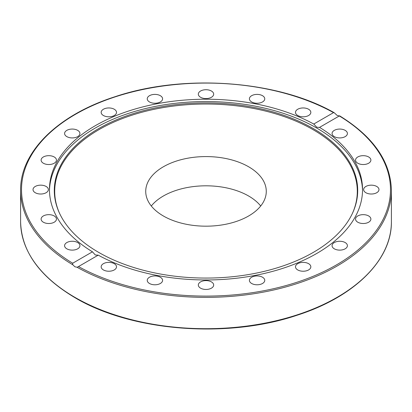 <?xml version="1.0" encoding="UTF-8"?>
<svg xmlns="http://www.w3.org/2000/svg" width="412" height="412" viewBox="0 0 412 412"><rect width="100%" height="100%" fill="white"/><g stroke="black" fill="none" stroke-linecap="round" stroke-linejoin="round"><path stroke-width="0.62" d="M313.269 128.554A151.698 87.581 180 0 1 352.59 213.025A151.698 87.581 180 0 1 245.372 275.067A151.698 87.581 180 0 1 98.731 252.417A151.698 87.581 180 0 1 59.41 213.025A151.698 87.581 180 0 1 130.249 114.603A151.698 87.581 180 0 1 313.269 128.554M59.606 213.442A151.302 87.354 180 0 1 130.774 115.592A151.302 87.354 180 0 1 312.986 129.615A151.302 87.354 180 0 1 352.394 213.442M49.471 190.756A156.539 90.377 180 0 1 147.027 108.207A156.539 90.377 180 0 1 316.689 128.019A156.539 90.377 180 0 1 362.529 190.756M260.703 205.995A60.276 34.799 0 0 0 248.621 196.004A60.276 34.799 0 0 0 151.297 205.995M248.621 166.772A60.276 34.799 180 0 1 266.276 191.379A60.276 34.799 180 0 1 229.067 223.531A60.276 34.799 180 0 1 163.379 215.991A60.276 34.799 180 0 1 145.724 191.379A60.276 34.799 180 0 1 182.933 159.228A60.276 34.799 180 0 1 248.621 166.772M308.588 109.247A7.674 4.429 180 0 1 310.839 112.378A7.674 4.429 180 0 1 306.101 116.472A7.674 4.429 180 0 1 297.742 115.509A7.674 4.429 180 0 1 295.492 112.378A7.674 4.429 180 0 1 300.23 108.289A7.674 4.429 180 0 1 308.588 109.247M345.163 130.362A7.674 4.429 180 0 1 347.409 133.493A7.674 4.429 180 0 1 342.671 137.587A7.674 4.429 180 0 1 334.312 136.624A7.674 4.429 180 0 1 332.067 133.493A7.674 4.429 180 0 1 336.8 129.399A7.674 4.429 180 0 1 345.163 130.362M368.642 156.967A7.674 4.429 180 0 1 370.888 160.098A7.674 4.429 180 0 1 366.155 164.192A7.674 4.429 180 0 1 357.791 163.229A7.674 4.429 180 0 1 355.546 160.098A7.674 4.429 180 0 1 360.279 156.009A7.674 4.429 180 0 1 368.642 156.967M376.733 186.461A7.674 4.429 180 0 1 378.978 189.592A7.674 4.429 180 0 1 374.245 193.681A7.674 4.429 180 0 1 365.882 192.723A7.674 4.429 180 0 1 363.636 189.592A7.674 4.429 180 0 1 368.369 185.498A7.674 4.429 180 0 1 376.733 186.461M368.642 215.95A7.674 4.429 180 0 1 370.888 219.081A7.674 4.429 180 0 1 366.155 223.175A7.674 4.429 180 0 1 357.791 222.217A7.674 4.429 180 0 1 355.546 219.081A7.674 4.429 180 0 1 360.279 214.992A7.674 4.429 180 0 1 368.642 215.95M345.163 242.555A7.674 4.429 180 0 1 347.409 245.691A7.674 4.429 180 0 1 342.671 249.78A7.674 4.429 180 0 1 334.312 248.822A7.674 4.429 180 0 1 332.067 245.691A7.674 4.429 180 0 1 336.8 241.597A7.674 4.429 180 0 1 345.163 242.555M308.588 263.67A7.674 4.429 180 0 1 310.839 266.801A7.674 4.429 180 0 1 306.101 270.895A7.674 4.429 180 0 1 297.742 269.937A7.674 4.429 180 0 1 295.492 266.801A7.674 4.429 180 0 1 300.23 262.712A7.674 4.429 180 0 1 308.588 263.67M262.506 277.23A7.674 4.429 180 0 1 264.756 280.361A7.674 4.429 180 0 1 260.018 284.45A7.674 4.429 180 0 1 251.66 283.492A7.674 4.429 180 0 1 249.409 280.361A7.674 4.429 180 0 1 254.147 276.267A7.674 4.429 180 0 1 262.506 277.23M262.506 95.692A7.674 4.429 180 0 1 264.756 98.823A7.674 4.429 180 0 1 260.018 102.912A7.674 4.429 180 0 1 251.66 101.955A7.674 4.429 180 0 1 249.409 98.823A7.674 4.429 180 0 1 254.147 94.729A7.674 4.429 180 0 1 262.506 95.692M211.423 91.021A7.674 4.429 180 0 1 213.673 94.152A7.674 4.429 180 0 1 208.935 98.241A7.674 4.429 180 0 1 200.577 97.284A7.674 4.429 180 0 1 198.327 94.152A7.674 4.429 180 0 1 203.065 90.058A7.674 4.429 180 0 1 211.423 91.021M160.34 95.692A7.674 4.429 180 0 1 162.591 98.823A7.674 4.429 180 0 1 157.853 102.912A7.674 4.429 180 0 1 149.494 101.955A7.674 4.429 180 0 1 147.244 98.823A7.674 4.429 180 0 1 151.982 94.729A7.674 4.429 180 0 1 160.34 95.692M114.258 109.247A7.674 4.429 180 0 1 116.508 112.378A7.674 4.429 180 0 1 111.77 116.472A7.674 4.429 180 0 1 103.412 115.509A7.674 4.429 180 0 1 101.161 112.378A7.674 4.429 180 0 1 105.899 108.289A7.674 4.429 180 0 1 114.258 109.247M77.688 130.362A7.674 4.429 180 0 1 79.933 133.493A7.674 4.429 180 0 1 75.2 137.587A7.674 4.429 180 0 1 66.837 136.624A7.674 4.429 180 0 1 64.591 133.493A7.674 4.429 180 0 1 69.329 129.399A7.674 4.429 180 0 1 77.688 130.362M54.209 156.967A7.674 4.429 180 0 1 56.454 160.098A7.674 4.429 180 0 1 51.721 164.192A7.674 4.429 180 0 1 43.358 163.229A7.674 4.429 180 0 1 41.112 160.098A7.674 4.429 180 0 1 45.845 156.009A7.674 4.429 180 0 1 54.209 156.967M46.118 186.461A7.674 4.429 180 0 1 48.364 189.592A7.674 4.429 180 0 1 43.631 193.681A7.674 4.429 180 0 1 35.267 192.723A7.674 4.429 180 0 1 33.022 189.592A7.674 4.429 180 0 1 37.755 185.498A7.674 4.429 180 0 1 46.118 186.461M54.209 215.95A7.674 4.429 180 0 1 56.454 219.081A7.674 4.429 180 0 1 51.721 223.175A7.674 4.429 180 0 1 43.358 222.217A7.674 4.429 180 0 1 41.112 219.081A7.674 4.429 180 0 1 45.845 214.992A7.674 4.429 180 0 1 54.209 215.95M77.688 242.555A7.674 4.429 180 0 1 79.933 245.691A7.674 4.429 180 0 1 75.2 249.78A7.674 4.429 180 0 1 66.837 248.822A7.674 4.429 180 0 1 64.591 245.691A7.674 4.429 180 0 1 69.329 241.597A7.674 4.429 180 0 1 77.688 242.555M114.258 263.67A7.674 4.429 180 0 1 116.508 266.801A7.674 4.429 180 0 1 111.77 270.895A7.674 4.429 180 0 1 103.412 269.937A7.674 4.429 180 0 1 101.161 266.801A7.674 4.429 180 0 1 105.899 262.712A7.674 4.429 180 0 1 114.258 263.67M160.34 277.23A7.674 4.429 180 0 1 162.591 280.361A7.674 4.429 180 0 1 157.853 284.45A7.674 4.429 180 0 1 149.494 283.492A7.674 4.429 180 0 1 147.244 280.361A7.674 4.429 180 0 1 151.982 276.267A7.674 4.429 180 0 1 160.34 277.23M211.423 281.901A7.674 4.429 180 0 1 213.673 285.032A7.674 4.429 180 0 1 208.935 289.121A7.674 4.429 180 0 1 200.577 288.163A7.674 4.429 180 0 1 198.327 285.032A7.674 4.429 180 0 1 203.065 280.938A7.674 4.429 180 0 1 211.423 281.901M337.098 115.396L339.308 115.963L319.542 127.375A156.539 90.377 180 0 1 362.539 189.592A156.539 90.377 180 0 1 267.785 272.631A156.539 90.377 180 0 1 98.236 255.141L77.894 266.899L77.059 267.254L74.902 266.77L72.78 264.777L72.692 263.222L92.458 251.809A156.539 90.377 180 0 1 49.461 189.592A156.539 90.377 180 0 1 144.215 106.553A156.539 90.377 180 0 1 313.764 124.038L333.529 112.625L334.163 112.677L337.098 115.396M92.458 251.809L95.311 254.987L98.236 255.141M313.764 124.038L316.689 127.174L319.398 127.468M339.22 115.896L339.308 115.963A184.488 106.512 180 0 1 336.45 264.906A184.488 106.512 180 0 1 78.471 266.554M77.059 267.254A185.4 107.038 0 0 0 278.347 288.889A185.4 107.038 0 0 0 391.4 190.339L391.4 221.656A185.4 107.038 180 0 1 276.952 320.546A185.4 107.038 180 0 1 74.902 297.346A185.4 107.038 180 0 1 20.6 221.656L20.6 190.339A185.4 107.038 0 0 0 72.78 264.777M72.692 263.222A184.488 106.512 180 0 1 75.55 114.273A184.488 106.512 180 0 1 333.529 112.625M391.4 221.656C391.977 259.895 354.408 296.939 297.073 315.247C227.197 338.911 131.531 331.403 75.092 297.763C39.567 276.679 21.403 251.31 20.6 221.656M334.163 112.677C277.431 80.278 183.603 73.496 114.845 96.774C57.556 115.092 20.023 152.116 20.6 190.339M339.586 115.808C373.406 136.681 390.674 161.525 391.4 190.339"/></g></svg>
